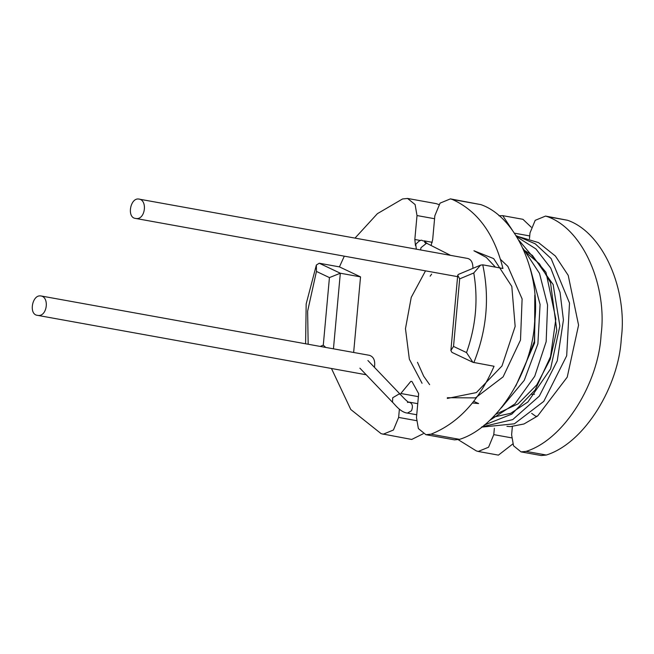<?xml version="1.0" encoding="UTF-8"?>
<svg xmlns="http://www.w3.org/2000/svg" width="654" height="654" viewBox="0 0 654 654"><rect width="100%" height="100%" fill="white"/><g stroke="black" fill="none" stroke-linecap="round" stroke-linejoin="round"><path stroke-width="0.98" d="M37.572 315.359C46.965 317.378 49.786 297.488 41.079 295.968L40.213 295.886C32.046 295.207 28.596 314.729 37.572 315.359L366.199 374.767M374.431 367.327C375.445 360.771 373.777 356.773 369.445 355.326L41.079 295.968M472.916 268.344C472.981 262.646 471.191 259.336 467.553 258.428L138.321 198.98C130.154 198.301 126.704 217.823 135.68 218.452C145.074 220.472 147.894 200.582 139.188 199.061M431.1 245.397L432.67 239.658L434.853 215.722L440.06 203.132L450.41 198.881L480.943 204.628C517.437 217.488 540.899 275.498 534.58 322.618C532.323 369.788 498.348 427.234 459.582 439.357L454.53 439.864L425.901 434.689L418.38 428.583L416.475 417.595L418.658 393.659L411.93 381.454L410.851 381.347L400.812 393.487L418.38 396.659M434.575 218.73L417.007 215.55L414.832 239.487L415.47 245.618M438.899 204.579L436.21 203.631L407.589 198.456L402.529 198.963L377.391 213.67L355.032 238.081M423.212 433.749L411.709 439.447L381.168 433.7L350.757 409.478L331.455 368.488M529.47 238.653L529.993 232.922L535.201 220.333L545.55 216.082L547.463 216.654C583.948 229.505 607.419 287.523 601.091 334.644C598.835 381.813 564.86 439.259 526.102 451.383L521.042 451.889L513.521 445.783L511.616 434.796L512.368 426.571M494.359 428.288L493.778 434.624L488.571 447.213L478.221 451.464L476.308 450.9L458.307 439.75M512.237 230.012L502.73 215.657L498.945 215.771M545.55 216.082L567.672 220.3C604.157 233.159 627.627 291.177 621.3 338.298C619.044 385.468 585.068 442.913 546.303 455.037L526.102 451.383M531.236 227.191L522.938 219.311L502.73 215.657M512.736 444.009L498.43 455.119L478.221 451.464M521.042 451.889L541.25 455.544L546.303 455.037M399.381 409.2L398.638 417.424L393.422 430.013L383.081 434.264M425.901 434.689L430.961 434.182C458.004 423.432 479.039 400.796 494.056 366.265L472.899 362.3L466.523 352.58C475.908 326.109 478.319 299.581 473.766 272.971L459.68 278.866L453.533 346.424L466.523 352.58M417.007 215.55L415.11 204.563L407.589 198.456M450.41 198.881L452.323 199.454C477.363 210.711 494.244 233.723 502.951 268.483L482.75 264.829L480.559 265.156L473.766 272.971M353.651 352.473L360.534 276.879L339.434 266.881L344.306 256.172M339.434 266.881L319.226 263.227L316.364 265.034L316.446 271.435L307.625 311.19L308.165 344.249M360.534 276.879L340.325 273.225L329.436 277.59L316.446 271.435M480.559 265.156L458.315 274.451L457.726 275.26L459.68 278.866M472.899 362.291L451.93 352.367L450.876 350.519L453.533 346.424M325.708 347.421L323.289 345.149L329.436 277.59M420.579 249.934L420.98 247.694L426.571 243.206L450.565 255.354M426.702 243.149L424.127 240.844C421.683 241.702 422.451 237.222 415.756 244.302L416.32 249.166M534.498 394.223L531.955 394.444M506.924 426.367L510.472 426.604L523.977 423.98L537.629 416.001L535.871 416.353L531.669 413.353M407.458 413.083L411.48 410.786C413.271 406.093 412.437 403.207 408.954 402.128L407.483 402.48M367.908 360.509L400.518 394.591L399.21 393.921L392.727 397.738L392.506 402.259C393.757 403.06 400.264 412.494 407.467 413.083L416.737 414.759M400.518 394.591C403.796 398.131 408.783 403.387 409.445 402.177L417.743 403.673M392.506 402.259L359.896 368.169M420.587 240.525L414.832 239.487M567.672 220.3L547.463 216.654M416.402 420.636L398.638 417.424M529.715 235.931L514.494 233.176M511.542 437.837L493.778 434.624M459.582 439.357L430.961 434.182M480.943 204.628L452.323 199.454M473.848 362.61C486.805 330.115 489.772 297.521 482.75 264.829M333.45 348.819L340.325 273.225L319.226 263.227M320.223 346.432L323.289 345.149M427.291 243.452L424.511 241.972L425.623 243.19M432.22 242.307L424.127 240.844M523.601 369.158L534.392 341.306L535.234 310.952M472.466 402.995L478.573 403.567M495.405 267.118L486.314 257.423L474.052 250.842M425.509 270.854L411.235 297.382L405.472 328.676L409.347 359.177L422.059 383.285M447.311 398.45L476.374 392.58L501.994 365.962L515.156 326.411L511.812 286.436L493.656 258.6L473.929 250.752M431.632 274.116L430.152 276.184M417.481 362.316L423.661 376.164L429.637 384.658M447.344 397.706L475.466 397.885L503.114 376.859L520.502 340.047L522.113 298.919L507.856 266.374L500.588 259.474M473.749 401.392L478.614 403.543M495.822 414.219L518.033 403.902L536.82 384.805L550.227 359.25L556.791 330.295L550.505 282.561L539.509 263.873L524.238 250.981M492.92 417.236L510.717 413.312L527.892 401.989L550.57 368.872L559.865 325.954L553.137 284.523L532.356 255.362L523.821 250.032M515.777 386.064L534.604 343.015L534.792 295.118M537.629 416.001L567.231 377.145L578.569 325.128L568.22 275.375L555.393 256.033L538.528 242.609L516.333 235.971M481.548 427.136L514.387 423.8L543.768 401.392L566.683 355.784L569.511 303.064L551.159 258.624L535.201 243.787L516.161 235.702M481.916 426.858L512.703 419.606L539.321 396.095L557.265 360.804L563.421 319.994L560.069 292.403L550.684 268.009L535.912 248.912L516.881 236.846M484.107 425.149L511.894 414.08L535.127 389.98L550.545 356.618L555.843 319.013L545.976 272.293L518.957 240.345M489.445 420.563L514.943 403.878L534.727 376.279L546.164 341.666L547.578 305.017L539.493 273.38L523.102 248.446M501.299 407.916L524.263 380.317L537.89 343.865L540.081 304.462L530.288 268.426M457.596 276.65L135.68 218.452M457.726 275.26L450.876 350.519M305.606 343.791L306.17 303.938L316.364 265.034"/></g></svg>
